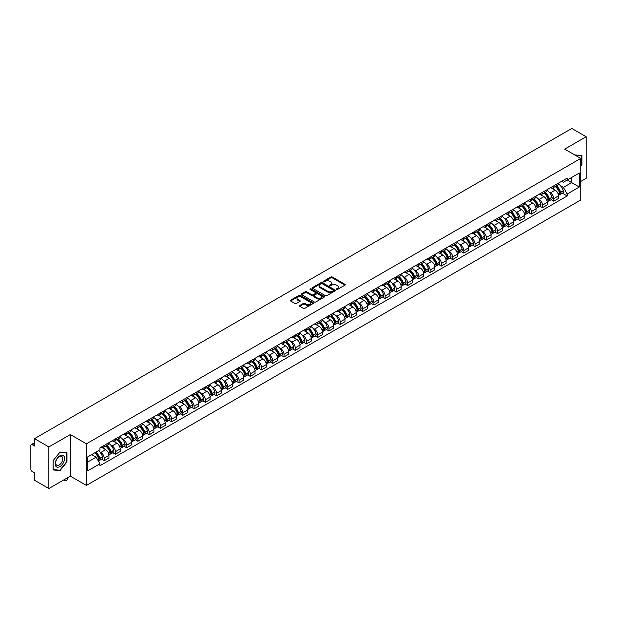 <?xml version="1.0" encoding="UTF-8"?>
<svg xmlns="http://www.w3.org/2000/svg" width="617" height="617" viewBox="0 0 617 617"><rect width="100%" height="100%" fill="white"/><g stroke="black" fill="none" stroke-linecap="round" stroke-linejoin="round"><path stroke-width="0.93" d="M336.473 289.481A0.702 0.401 0 0 0 337.46 289.481L344.972 285.147A1.003 0.578 0 0 0 345.265 284.738A1.003 0.578 0 0 0 344.972 284.329L332.247 276.979A1.003 0.578 0 0 0 330.835 276.979L323.323 281.321A0.702 0.401 0 0 0 324.311 281.892L325.282 281.329A3.201 1.851 0 0 1 329.81 281.329L330.866 281.938A3.201 1.851 0 0 1 331.807 283.249A3.201 1.851 0 0 1 330.866 284.553L329.894 285.116A0.702 0.401 0 0 0 330.889 285.686L331.861 285.123A3.201 1.851 0 0 1 336.381 285.123L337.445 285.74A3.201 1.851 0 0 1 338.386 287.044A3.201 1.851 0 0 1 337.445 288.347L336.473 288.91A0.702 0.401 0 0 0 336.473 289.481L336.473 288.91M299.793 305.477A1.003 0.578 0 0 0 299.5 305.885A1.003 0.578 0 0 0 299.793 306.294L303.363 308.353A1.003 0.578 0 0 0 304.775 308.353L313.12 303.541A1.003 0.578 0 0 0 313.413 303.132A1.003 0.578 0 0 0 313.12 302.723L300.394 295.373A1.003 0.578 0 0 0 298.975 295.373L290.63 300.186A1.003 0.578 0 0 0 290.337 300.595A1.003 0.578 0 0 0 290.63 301.003L294.949 303.495A1.003 0.578 0 0 0 296.361 303.495L299.931 301.435A1.003 0.578 0 0 0 300.224 301.027A1.003 0.578 0 0 0 299.931 300.618L297.795 299.384A2.676 1.542 0 0 1 297.008 298.289A2.676 1.542 0 0 1 298.659 296.862A2.676 1.542 0 0 1 301.574 297.201L309.958 302.037A2.676 1.542 0 0 1 310.737 303.132A2.676 1.542 0 0 1 309.086 304.559A2.676 1.542 0 0 1 306.171 304.22L304.775 303.417A1.003 0.578 0 0 0 303.363 303.417L299.793 305.477L299.793 306.294L303.363 304.25L303.363 303.417M86.395 443.824L70.33 434.545L48.859 446.939L34.521 438.664L571.812 128.467L586.15 136.743L564.678 149.137L580.744 158.415L86.395 443.824L86.395 485.417L580.744 200.008L580.744 158.415M325.352 295.659A1.003 0.578 0 0 0 326.771 295.659L335.108 290.838A1.003 0.578 0 0 0 335.401 290.43A1.003 0.578 0 0 0 335.108 290.021L322.382 282.679A1.003 0.578 0 0 0 320.971 282.679L312.626 287.491A1.003 0.578 0 0 0 312.333 287.9A1.003 0.578 0 0 0 312.626 288.309L325.352 295.659M310.467 289.635A0.702 0.401 0 0 1 311.176 289.735L324.102 297.193L315.773 302.006A1.003 0.578 0 0 1 314.354 302.006L301.628 294.656L305.199 292.612L305.199 291.779L301.628 293.839A1.003 0.578 0 0 0 301.335 294.247A1.003 0.578 0 0 0 301.628 294.656L301.628 293.839M305.199 292.612A1.003 0.578 0 0 1 306.61 292.612L306.61 291.779A1.003 0.578 0 0 0 305.199 291.779M306.61 291.779L311.778 294.756A1.003 0.578 0 0 0 313.189 294.756L315.557 293.391A1.003 0.578 0 0 0 315.85 292.982A1.003 0.578 0 0 0 315.557 292.574L310.181 289.473A0.702 0.401 0 0 1 311.176 288.903L324.118 296.376A1.003 0.578 0 0 1 324.411 296.777A1.003 0.578 0 0 1 324.118 297.186L324.118 296.376M48.859 446.939L48.859 488.533L34.521 480.257L34.521 472.9L32.292 471.604A2.036 1.18 -120 0 1 30.85 469.113L30.85 445.567A2.036 1.18 -120 0 1 31.274 444.633L34.521 442.759M580.744 181.452L586.15 178.336L586.15 136.743M48.859 488.533L70.33 476.139L86.395 485.417M34.521 438.664L34.521 446.029L32.292 444.741A2.036 1.18 -120 0 0 31.274 444.633M553.734 185.864A4.689 2.707 60 0 1 552.763 187.969L557.513 185.223A4.689 2.707 -120 0 0 558.485 183.118M549.215 192.203L550.418 192.89A4.689 2.707 60 0 1 553.734 198.635L558.485 195.89A4.689 2.707 -120 0 0 555.169 190.144L551.768 188.185M558.485 195.89L558.485 198.427L553.734 201.173L551.151 199.684M552.763 187.969A4.689 2.707 60 0 1 550.457 187.753M553.734 198.635L553.734 201.173M542.49 192.35A4.689 2.707 60 0 1 541.525 194.455L546.276 191.71A4.689 2.707 -120 0 0 547.248 189.604M539.914 206.171L542.49 207.659L547.248 204.913L547.248 202.376A4.689 2.707 -120 0 0 543.932 196.638L540.531 194.671M541.525 194.455A4.689 2.707 60 0 1 539.212 194.247M537.978 198.689L539.181 199.384A4.689 2.707 60 0 1 542.49 205.122L542.49 207.659M531.252 198.836A4.689 2.707 60 0 1 530.281 200.941L535.039 198.196A4.689 2.707 -120 0 0 536.011 196.098M528.676 212.657L531.252 214.145L536.011 211.4L536.011 208.862A4.689 2.707 -120 0 0 532.695 203.124L529.293 201.157M530.281 200.941A4.689 2.707 60 0 1 527.975 200.733M526.741 205.176L527.944 205.87A4.689 2.707 60 0 1 531.252 211.608L531.252 214.145M520.015 205.33A4.689 2.707 60 0 1 519.044 207.435L523.802 204.69A4.689 2.707 -120 0 0 524.766 202.584M517.439 219.143L520.015 220.631L524.774 217.886L524.774 215.356A4.689 2.707 -120 0 0 521.458 209.61L518.056 207.651M519.044 207.435A4.689 2.707 60 0 1 516.737 207.219M515.504 211.662L516.699 212.356A4.689 2.707 60 0 1 520.015 218.094L520.015 220.631M508.778 211.816A4.689 2.707 60 0 1 507.806 213.922L512.557 211.176A4.689 2.707 -120 0 0 513.529 209.07M506.202 225.637L508.778 227.125L513.529 224.38L513.529 221.842A4.689 2.707 -120 0 0 510.22 216.104L506.812 214.138M507.806 213.922A4.689 2.707 60 0 1 505.5 213.706M504.266 218.156L505.462 218.85A4.689 2.707 60 0 1 508.778 224.588L508.778 227.125M497.541 218.302A4.689 2.707 60 0 1 496.569 220.408L501.32 217.662A4.689 2.707 -120 0 0 502.292 215.557M494.957 232.123L497.541 233.612L502.292 230.866L502.292 228.329A4.689 2.707 -120 0 0 498.976 222.59L495.574 220.624M496.569 220.408A4.689 2.707 60 0 1 494.263 220.2M493.029 224.642L494.225 225.336A4.689 2.707 60 0 1 497.541 231.074L497.541 233.612M486.296 224.796A4.689 2.707 60 0 1 485.332 226.894L490.083 224.156A4.689 2.707 -120 0 0 491.055 222.051M483.72 238.609L486.296 240.098L491.055 237.352L491.055 234.815A4.689 2.707 -120 0 0 487.738 229.077L484.337 227.11M485.332 226.894A4.689 2.707 60 0 1 483.018 226.686M481.784 231.128L482.988 231.822A4.689 2.707 60 0 1 486.296 237.56L486.296 240.098M475.059 231.282A4.689 2.707 60 0 1 474.087 233.388L478.846 230.642A4.689 2.707 -120 0 0 479.818 228.537M472.483 245.103L475.059 246.592L479.818 243.846L479.818 241.309A4.689 2.707 -120 0 0 476.501 235.563L473.1 233.604M474.087 233.388A4.689 2.707 60 0 1 471.781 233.172M470.547 237.622L471.75 238.309A4.689 2.707 60 0 1 475.059 244.054L475.059 246.592M463.822 237.769A4.689 2.707 60 0 1 462.85 239.874L467.609 237.129A4.689 2.707 -120 0 0 468.581 235.023M461.246 251.589L463.822 253.078L468.581 250.332L468.581 247.795A4.689 2.707 -120 0 0 465.264 242.057L461.863 240.09M462.85 239.874A4.689 2.707 60 0 1 460.544 239.666M459.31 244.108L460.506 244.802A4.689 2.707 60 0 1 463.822 250.541L463.822 253.078M452.585 244.263A4.689 2.707 60 0 1 451.613 246.36L456.372 243.615A4.689 2.707 -120 0 0 457.336 241.517M450.009 258.076L452.585 259.564L457.336 256.819L457.336 254.281A4.689 2.707 -120 0 0 454.027 248.543L450.618 246.576M451.613 246.36A4.689 2.707 60 0 1 449.307 246.152M448.073 250.595L449.269 251.289A4.689 2.707 60 0 1 452.585 257.027L452.585 259.564M441.348 250.749A4.689 2.707 60 0 1 440.376 252.854L445.127 250.109A4.689 2.707 -120 0 0 446.099 248.003M438.764 264.562L441.348 266.058L446.099 263.312L446.099 260.775A4.689 2.707 -120 0 0 442.79 255.029L439.381 253.07M440.376 252.854A4.689 2.707 60 0 1 438.07 252.638M436.836 257.088L438.031 257.775A4.689 2.707 60 0 1 441.348 263.521L441.348 266.058M430.103 257.235A4.689 2.707 60 0 1 429.139 259.341L433.89 256.595A4.689 2.707 -120 0 0 434.862 254.489M427.527 271.056L430.111 272.544L434.862 269.799L434.862 267.261A4.689 2.707 -120 0 0 431.545 261.523L428.144 259.556M429.139 259.341A4.689 2.707 60 0 1 426.833 259.132M425.591 263.575L426.794 264.269A4.689 2.707 60 0 1 430.111 270.007L430.111 272.544M418.866 263.721A4.689 2.707 60 0 1 417.894 265.827L422.653 263.081A4.689 2.707 -120 0 0 423.624 260.983M416.29 277.542L418.866 279.031L423.624 276.285L423.624 273.747A4.689 2.707 -120 0 0 420.308 268.009L416.907 266.043M417.894 265.827A4.689 2.707 60 0 1 415.588 265.618M414.354 270.061L415.557 270.755A4.689 2.707 60 0 1 418.866 276.493L418.866 279.031M407.629 270.215A4.689 2.707 60 0 1 406.657 272.321L411.416 269.575A4.689 2.707 -120 0 0 412.387 267.469M405.053 284.028L407.629 285.517L412.387 282.771L412.387 280.241A4.689 2.707 -120 0 0 409.071 274.496L405.67 272.537M406.657 272.321A4.689 2.707 60 0 1 404.351 272.105M403.117 276.547L404.312 277.241A4.689 2.707 60 0 1 407.629 282.979L407.629 285.517M396.392 276.701A4.689 2.707 60 0 1 395.42 278.807L400.178 276.061A4.689 2.707 -120 0 0 401.143 273.956M393.816 290.522L396.392 292.011L401.143 289.265L401.143 286.728A4.689 2.707 -120 0 0 397.834 280.99L394.433 279.023M395.42 278.807A4.689 2.707 60 0 1 393.114 278.591M391.88 283.041L393.075 283.735A4.689 2.707 60 0 1 396.392 289.473L396.392 292.011M385.155 283.188A4.689 2.707 60 0 1 384.183 285.293L388.934 282.547A4.689 2.707 -120 0 0 389.905 280.442M382.571 297.008L385.155 298.497L389.905 295.751L389.905 293.214A4.689 2.707 -120 0 0 386.597 287.476L383.188 285.509M384.183 285.293A4.689 2.707 60 0 1 381.877 285.085M380.643 289.527L381.838 290.221A4.689 2.707 60 0 1 385.155 295.959L385.155 298.497M373.917 289.682A4.689 2.707 60 0 1 372.946 291.779L377.697 289.041A4.689 2.707 -120 0 0 378.668 286.936M371.334 303.495L373.917 304.983L378.668 302.237L378.668 299.7A4.689 2.707 -120 0 0 375.352 293.962L371.951 291.995M372.946 291.779A4.689 2.707 60 0 1 370.64 291.571M369.398 296.013L370.601 296.708A4.689 2.707 60 0 1 373.917 302.446L373.917 304.983M362.673 296.168A4.689 2.707 60 0 1 361.709 298.273L366.459 295.528A4.689 2.707 -120 0 0 367.431 293.422M360.097 309.989L362.673 311.477L367.431 308.731L367.431 306.194A4.689 2.707 -120 0 0 364.115 300.448L360.714 298.489M361.709 298.273A4.689 2.707 60 0 1 359.395 298.057M358.161 302.507L359.364 303.194A4.689 2.707 60 0 1 362.673 308.94L362.673 311.477M351.435 302.654A4.689 2.707 60 0 1 350.464 304.759L355.222 302.014A4.689 2.707 -120 0 0 356.194 299.908M348.86 316.475L351.435 317.963L356.194 315.218L356.194 312.68A4.689 2.707 -120 0 0 352.878 306.942L349.477 304.975M350.464 304.759A4.689 2.707 60 0 1 348.158 304.551M346.924 308.994L348.127 309.688A4.689 2.707 60 0 1 351.435 315.426L351.435 317.963M340.198 309.148A4.689 2.707 60 0 1 339.227 311.246L343.985 308.5A4.689 2.707 -120 0 0 344.949 306.402M337.622 322.961L340.198 324.449L344.957 321.704L344.957 319.166A4.689 2.707 -120 0 0 341.641 313.428L338.239 311.462M339.227 311.246A4.689 2.707 60 0 1 336.921 311.037M335.687 315.48L336.882 316.174A4.689 2.707 60 0 1 340.198 321.912L340.198 324.449M328.961 315.634A4.689 2.707 60 0 1 327.989 317.74L332.74 314.994A4.689 2.707 -120 0 0 333.712 312.888M326.385 329.447L328.961 330.943L333.712 328.198L333.712 325.66A4.689 2.707 -120 0 0 330.403 319.915L326.995 317.956M327.989 317.74A4.689 2.707 60 0 1 325.683 317.524M324.449 321.974L325.645 322.66A4.689 2.707 60 0 1 328.961 328.406L328.961 330.943M317.724 322.12A4.689 2.707 60 0 1 316.752 324.226L321.503 321.48A4.689 2.707 -120 0 0 322.475 319.375M315.14 335.941L317.724 337.43L322.475 334.684L322.475 332.147A4.689 2.707 -120 0 0 319.159 326.408L315.757 324.442M316.752 324.226A4.689 2.707 60 0 1 314.446 324.018M313.212 328.46L314.408 329.154A4.689 2.707 60 0 1 317.724 334.892L317.724 337.43M306.479 328.606A4.689 2.707 60 0 1 305.515 330.712L310.266 327.966A4.689 2.707 -120 0 0 311.238 325.869M303.903 342.427L306.479 343.916L311.238 341.17L311.238 338.633A4.689 2.707 -120 0 0 307.922 332.895L304.52 330.928M305.515 330.712A4.689 2.707 60 0 1 303.202 330.504M301.968 334.946L303.171 335.64A4.689 2.707 60 0 1 306.479 341.378L306.479 343.916M295.242 335.1A4.689 2.707 60 0 1 294.27 337.206L299.029 334.46A4.689 2.707 -120 0 0 300.001 332.355M292.666 348.913L295.242 350.402L300.001 347.656L300.001 345.119A4.689 2.707 -120 0 0 296.684 339.381L293.283 337.422M294.27 337.206A4.689 2.707 60 0 1 291.964 336.99M290.73 341.432L291.934 342.127A4.689 2.707 60 0 1 295.242 347.865L295.242 350.402M284.005 341.587A4.689 2.707 60 0 1 283.033 343.692L287.792 340.946A4.689 2.707 -120 0 0 288.764 338.841M281.429 355.407L284.005 356.896L288.764 354.15L288.764 351.613A4.689 2.707 -120 0 0 285.447 345.875L282.046 343.908M283.033 343.692A4.689 2.707 60 0 1 280.727 343.476M279.493 347.926L280.689 348.62A4.689 2.707 60 0 1 284.005 354.359L284.005 356.896M272.768 348.073A4.689 2.707 60 0 1 271.796 350.178L276.555 347.433A4.689 2.707 -120 0 0 277.519 345.327M270.192 361.894L272.768 363.382L277.519 360.637L277.519 358.099A4.689 2.707 -120 0 0 274.21 352.361L270.801 350.394M271.796 350.178A4.689 2.707 60 0 1 269.49 349.97M268.256 354.413L269.452 355.107A4.689 2.707 60 0 1 272.768 360.845L272.768 363.382M261.531 354.567A4.689 2.707 60 0 1 260.559 356.665L265.31 353.927A4.689 2.707 -120 0 0 266.282 351.821M258.947 368.38L261.531 369.868L266.282 367.123L266.282 364.585A4.689 2.707 -120 0 0 262.973 358.847L259.564 356.881M260.559 356.665A4.689 2.707 60 0 1 258.253 356.456M257.019 360.899L258.214 361.593A4.689 2.707 60 0 1 261.531 367.331L261.531 369.868M250.286 361.053A4.689 2.707 60 0 1 249.322 363.158L254.073 360.413A4.689 2.707 -120 0 0 255.045 358.307M247.71 374.874L250.294 376.362L255.045 373.617L255.045 371.079A4.689 2.707 -120 0 0 251.728 365.333L248.327 363.374M249.322 363.158A4.689 2.707 60 0 1 247.016 362.943M245.774 367.393L246.977 368.079A4.689 2.707 60 0 1 250.294 373.825L250.294 376.362M239.049 367.539A4.689 2.707 60 0 1 238.077 369.645L242.836 366.899A4.689 2.707 -120 0 0 243.808 364.794M236.473 381.36L239.049 382.849L243.808 380.103L243.808 377.565A4.689 2.707 -120 0 0 240.491 371.827L237.09 369.861M238.077 369.645A4.689 2.707 60 0 1 235.771 369.436M234.537 373.879L235.74 374.573A4.689 2.707 60 0 1 239.049 380.311L239.049 382.849M227.812 374.033A4.689 2.707 60 0 1 226.84 376.131L231.599 373.385A4.689 2.707 -120 0 0 232.57 371.287M225.236 387.846L227.812 389.335L232.57 386.589L232.57 384.052A4.689 2.707 -120 0 0 229.254 378.314L225.853 376.347M226.84 376.131A4.689 2.707 60 0 1 224.534 375.923M223.3 380.365L224.495 381.059A4.689 2.707 60 0 1 227.812 386.797L227.812 389.335M216.575 380.519A4.689 2.707 60 0 1 215.603 382.625L220.362 379.879A4.689 2.707 -120 0 0 221.326 377.774M213.999 394.332L216.575 395.829L221.326 393.083L221.326 390.546A4.689 2.707 -120 0 0 218.017 384.8L214.616 382.841M215.603 382.625A4.689 2.707 60 0 1 213.297 382.409M212.063 386.859L213.258 387.545A4.689 2.707 60 0 1 216.575 393.291L216.575 395.829M205.338 387.006A4.689 2.707 60 0 1 204.366 389.111L209.117 386.365A4.689 2.707 -120 0 0 210.088 384.26M202.754 400.826L205.338 402.315L210.088 399.569L210.088 397.032A4.689 2.707 -120 0 0 206.78 391.294L203.371 389.327M204.366 389.111A4.689 2.707 60 0 1 202.06 388.903M200.826 393.345L202.021 394.039A4.689 2.707 60 0 1 205.338 399.777L205.338 402.315M194.1 393.492A4.689 2.707 60 0 1 193.129 395.597L197.88 392.852A4.689 2.707 -120 0 0 198.851 390.754M191.517 407.313L194.1 408.801L198.851 406.055L198.851 403.518A4.689 2.707 -120 0 0 195.535 397.78L192.134 395.813M193.129 395.597A4.689 2.707 60 0 1 190.823 395.389M189.581 399.831L190.784 400.526A4.689 2.707 60 0 1 194.1 406.264L194.1 408.801M182.856 399.986A4.689 2.707 60 0 1 181.892 402.091L186.642 399.346A4.689 2.707 -120 0 0 187.614 397.24M180.28 413.799L182.856 415.287L187.614 412.542L187.614 410.004A4.689 2.707 -120 0 0 184.298 404.266L180.897 402.299M181.892 402.091A4.689 2.707 60 0 1 179.578 401.875M178.344 406.318L179.547 407.012A4.689 2.707 60 0 1 182.856 412.75L182.856 415.287M171.619 406.472A4.689 2.707 60 0 1 170.647 408.577L175.405 405.832A4.689 2.707 -120 0 0 176.377 403.726M169.043 420.293L171.619 421.781L176.377 419.036L176.377 416.498A4.689 2.707 -120 0 0 173.061 410.76L169.66 408.793M170.647 408.577A4.689 2.707 60 0 1 168.341 408.361M167.107 412.812L168.31 413.498A4.689 2.707 60 0 1 171.619 419.244L171.619 421.781M160.381 412.958A4.689 2.707 60 0 1 159.41 415.064L164.168 412.318A4.689 2.707 -120 0 0 165.132 410.212M157.805 426.779L160.381 428.267L165.14 425.522L165.14 422.984A4.689 2.707 -120 0 0 161.824 417.246L158.422 415.28M159.41 415.064A4.689 2.707 60 0 1 157.104 414.855M155.87 419.298L157.065 419.992A4.689 2.707 60 0 1 160.381 425.73L160.381 428.267M149.144 419.452A4.689 2.707 60 0 1 148.173 421.55L152.923 418.812A4.689 2.707 -120 0 0 153.895 416.706M146.568 433.265L149.144 434.754L153.895 432.008L153.895 429.471A4.689 2.707 -120 0 0 150.587 423.732L147.178 421.766M148.173 421.55A4.689 2.707 60 0 1 145.867 421.342M144.633 425.784L145.828 426.478A4.689 2.707 60 0 1 149.144 432.216L149.144 434.754M137.907 425.938A4.689 2.707 60 0 1 136.935 428.044L141.686 425.298A4.689 2.707 -120 0 0 142.658 423.193M135.324 439.759L137.907 441.248L142.658 438.502L142.658 435.964A4.689 2.707 -120 0 0 139.342 430.219L135.941 428.26M136.935 428.044A4.689 2.707 60 0 1 134.629 427.828M133.395 432.278L134.591 432.964A4.689 2.707 60 0 1 137.907 438.71L137.907 441.248M126.662 432.424A4.689 2.707 60 0 1 125.698 434.53L130.449 431.784A4.689 2.707 -120 0 0 131.421 429.679M124.086 446.245L126.662 447.734L131.421 444.988L131.421 442.451A4.689 2.707 -120 0 0 128.105 436.713L124.703 434.746M125.698 434.53A4.689 2.707 60 0 1 123.385 434.322M122.151 438.764L123.354 439.458A4.689 2.707 60 0 1 126.662 445.196L126.662 447.734M115.425 438.918A4.689 2.707 60 0 1 114.454 441.016L119.212 438.271A4.689 2.707 -120 0 0 120.184 436.173M112.849 452.731L115.425 454.22L120.184 451.474L120.184 448.937A4.689 2.707 -120 0 0 116.868 443.199L113.466 441.232M114.454 441.016A4.689 2.707 60 0 1 112.147 440.808M110.913 445.25L112.117 445.944A4.689 2.707 60 0 1 115.425 451.683L115.425 454.22M104.188 445.405A4.689 2.707 60 0 1 103.216 447.51L107.975 444.764A4.689 2.707 -120 0 0 108.947 442.659M101.612 459.218L104.188 460.706L108.947 457.968L108.947 455.431A4.689 2.707 -120 0 0 105.63 449.685L102.229 447.726M103.216 447.51A4.689 2.707 60 0 1 100.91 447.294M99.676 451.744L100.872 452.431A4.689 2.707 60 0 1 104.188 458.176L104.188 460.706M561.694 181.267L563.383 182.246L579.309 173.053L571.666 177.465L571.666 182.617L563.383 187.398L560.46 185.709M87.838 461.956L96.121 457.174L99.939 463.791L87.838 470.779L87.838 456.804L99.939 449.816L99.939 447.857L567.2 178.082L567.2 180.041L579.309 187.028L567.2 194.016L563.383 187.398M579.309 173.053L579.309 187.028M99.939 463.791L99.939 465.742L567.2 195.967L567.2 194.016M580.744 166.081L581.939 164.608L581.939 155.337L574.782 154.967M70.33 434.545L70.33 476.139M53.077 469.938L60.026 470.563L66.975 461.917L66.975 452.647L60.026 452.022L53.077 460.668L53.077 469.938M96.121 457.174L91.655 454.598M562.388 193.19L567.2 195.967M59.294 470.139L60.026 470.563M336.751 289.581L337.445 289.18A3.201 1.851 0 0 0 338.386 287.877L338.386 287.044M331.807 283.249L331.807 284.082A3.201 1.851 0 0 1 330.866 285.386L330.172 285.787M344.965 285.154L332.247 277.812A1.003 0.578 0 0 0 330.835 277.812L323.601 281.984M335.108 290.021L335.108 290.838L322.382 283.504A1.003 0.578 0 0 0 320.971 283.504L312.634 288.316M333.342 290.715A0.702 0.401 0 0 0 333.342 290.144L322.174 283.697A0.702 0.401 0 0 0 321.179 283.697L320.154 284.29A3.201 1.851 0 0 0 319.22 285.594A3.201 1.851 0 0 0 320.154 286.897L327.789 291.309A3.201 1.851 0 0 0 332.316 291.309L333.342 290.715L333.342 291.548A0.702 0.401 0 0 0 333.55 291.263L333.55 290.43M319.22 285.594L319.22 286.427A3.201 1.851 0 0 0 320.154 287.73L320.154 286.897M333.342 291.548L332.316 292.142A3.201 1.851 0 0 1 327.789 292.142L320.154 287.73M306.61 292.612L311.778 295.589A1.003 0.578 0 0 0 313.189 295.589L315.557 294.224A1.003 0.578 0 0 0 315.85 293.815L315.85 292.982M317.13 297.849A2.676 1.542 0 0 0 320.046 298.188A2.676 1.542 0 0 0 321.696 296.762A2.676 1.542 0 0 0 320.917 295.666L317.963 293.962A1.003 0.578 0 0 0 316.552 293.962L314.176 295.335A1.003 0.578 0 0 0 313.883 295.736A1.003 0.578 0 0 0 314.176 296.145L317.13 297.849L317.13 298.682A2.676 1.542 0 0 0 320.046 299.021A2.676 1.542 0 0 0 321.696 297.595L321.696 296.762M313.883 295.736L313.883 296.569A1.003 0.578 0 0 0 314.176 296.978L314.176 296.145M317.13 298.682L314.176 296.978M310.737 303.132L310.737 303.957A2.676 1.542 0 0 1 309.086 305.384A2.676 1.542 0 0 1 306.171 305.053L304.775 304.25A1.003 0.578 0 0 0 303.363 304.25M297.008 298.289L297.008 299.122A2.676 1.542 0 0 0 297.795 300.217L297.795 299.384M299.916 301.443L297.795 300.217M313.104 303.549L300.394 296.206A1.003 0.578 0 0 0 298.975 296.206L290.646 301.011L290.63 300.186M555.501 186.388A6.417 3.702 60 0 1 555.531 186.403A6.417 3.702 60 0 1 559.758 192.165L559.796 192.296A1.249 0.717 60 0 1 559.596 193.275A1.249 0.717 60 0 1 559.565 193.291M555.223 186.55A7.743 4.473 60 0 1 559.472 192.936L559.511 193.067A2.576 1.489 60 0 1 559.102 195.088L558.47 195.458M559.542 194.517A2.576 1.489 -120 0 0 560.259 194.424A2.576 1.489 -120 0 0 560.668 192.404L560.629 192.273A7.743 4.473 -120 0 0 556.372 185.879M558.385 183.943A7.743 4.473 60 0 1 563.259 190.753L563.298 190.884A2.576 1.489 60 0 1 562.889 192.905L560.259 194.424M552.577 188.054A7.743 4.473 60 0 1 554.197 189.581M557.961 189.596L558.948 190.167M574.797 154.975L581.576 155.523L581.576 164.5L580.744 165.533M581.129 155.268L581.576 155.523M63.937 456.164A6.625 3.825 120 0 0 57.543 457.876A6.625 3.825 120 0 0 55.831 466.251A6.625 3.825 120 0 0 62.224 464.539A6.625 3.825 120 0 0 63.937 456.164M62.294 457.012A5.013 2.892 120 0 0 61.731 456.487A5.013 2.892 120 0 0 57.065 458.824A5.013 2.892 120 0 0 56.155 464.647A5.013 2.892 120 0 0 56.718 465.172A5.013 2.892 120 0 0 61.384 462.835A5.013 2.892 120 0 0 62.294 457.012M59.88 470.193L53.147 469.591L53.147 460.606L59.88 452.23L66.621 452.832L66.621 461.809L59.88 470.193M66.173 452.569L66.621 452.832M544.263 192.874A6.417 3.702 60 0 1 544.294 192.89A6.417 3.702 60 0 1 548.521 198.651L548.552 198.782A1.249 0.717 60 0 1 548.359 199.761A1.249 0.717 60 0 1 548.328 199.777M543.978 193.036A7.743 4.473 60 0 1 548.235 199.422L548.274 199.561A2.576 1.489 60 0 1 547.865 201.574L547.225 201.944M548.305 201.011A2.576 1.489 -120 0 0 549.022 200.911A2.576 1.489 -120 0 0 549.423 198.89L549.392 198.759A7.743 4.473 -120 0 0 545.135 192.373M547.148 190.429A7.743 4.473 60 0 1 552.014 197.239L552.053 197.371A2.576 1.489 60 0 1 551.652 199.391L549.022 200.911M541.34 194.548A7.743 4.473 60 0 1 542.96 196.075M546.724 196.083L547.711 196.653M533.026 199.36A6.417 3.702 60 0 1 533.057 199.384A6.417 3.702 60 0 1 537.276 205.137L537.314 205.276A1.249 0.717 60 0 1 537.122 206.255A1.249 0.717 60 0 1 537.091 206.271M532.741 199.522A7.743 4.473 60 0 1 536.998 205.916L537.037 206.047A2.576 1.489 60 0 1 536.628 208.068L535.988 208.438M537.068 207.497A2.576 1.489 -120 0 0 537.785 207.397A2.576 1.489 -120 0 0 538.186 205.384L538.147 205.245A7.743 4.473 -120 0 0 533.898 198.859M535.911 196.916A7.743 4.473 60 0 1 540.777 203.726L540.816 203.865A2.576 1.489 60 0 1 540.407 205.885L537.785 207.397M530.103 201.034A7.743 4.473 60 0 1 531.715 202.561M535.479 202.569L536.466 203.14M521.781 205.854A6.417 3.702 60 0 1 521.82 205.87A6.417 3.702 60 0 1 526.039 211.631L526.077 211.762A1.249 0.717 60 0 1 525.877 212.742A1.249 0.717 60 0 1 525.854 212.757M521.504 206.016A7.743 4.473 60 0 1 525.761 212.402L525.8 212.533A2.576 1.489 60 0 1 525.391 214.554L524.751 214.924M525.831 213.983A2.576 1.489 -120 0 0 526.54 213.891A2.576 1.489 -120 0 0 526.949 211.87L526.91 211.739A7.743 4.473 -120 0 0 522.653 205.345M524.674 203.409A7.743 4.473 60 0 1 529.54 210.22L529.579 210.351A2.576 1.489 60 0 1 529.17 212.371L526.54 213.891M518.866 207.52A7.743 4.473 60 0 1 520.478 209.047M524.242 209.063L525.229 209.626M510.544 212.341A6.417 3.702 60 0 1 510.575 212.356A6.417 3.702 60 0 1 514.802 218.117L514.84 218.248A1.249 0.717 60 0 1 514.64 219.228A1.249 0.717 60 0 1 514.617 219.243M510.267 212.503A7.743 4.473 60 0 1 514.516 218.888L514.555 219.02A2.576 1.489 60 0 1 514.154 221.04L513.514 221.41M514.593 220.477A2.576 1.489 -120 0 0 515.303 220.377A2.576 1.489 -120 0 0 515.712 218.356L515.673 218.225A7.743 4.473 -120 0 0 511.416 211.839M513.437 209.896A7.743 4.473 60 0 1 518.303 216.706L518.342 216.837A2.576 1.489 60 0 1 517.933 218.858L515.303 220.377M507.621 214.014A7.743 4.473 60 0 1 509.241 215.534M513.005 215.549L513.992 216.12M499.307 218.827A6.417 3.702 60 0 1 499.338 218.85A6.417 3.702 60 0 1 503.565 224.603L503.603 224.742A1.249 0.717 60 0 1 503.403 225.722A1.249 0.717 60 0 1 503.372 225.737M499.03 218.989A7.743 4.473 60 0 1 503.279 225.375L503.318 225.513A2.576 1.489 60 0 1 502.917 227.534L502.277 227.904M503.356 226.963A2.576 1.489 -120 0 0 504.066 226.863A2.576 1.489 -120 0 0 504.475 224.843L504.436 224.711A7.743 4.473 -120 0 0 500.179 218.325M502.199 216.382A7.743 4.473 60 0 1 507.066 223.192L507.105 223.331A2.576 1.489 60 0 1 506.696 225.352L504.066 226.863M496.384 220.5A7.743 4.473 60 0 1 498.004 222.027M501.768 222.035L502.755 222.606M488.07 225.313A6.417 3.702 60 0 1 488.101 225.336A6.417 3.702 60 0 1 492.327 231.097L492.358 231.228A1.249 0.717 60 0 1 492.165 232.208A1.249 0.717 60 0 1 492.135 232.223M487.785 225.475A7.743 4.473 60 0 1 492.042 231.869L492.081 232A2.576 1.489 60 0 1 491.672 234.02L491.032 234.391M492.111 233.45A2.576 1.489 -120 0 0 492.829 233.357A2.576 1.489 -120 0 0 493.23 231.336L493.199 231.205A7.743 4.473 -120 0 0 488.942 224.812M490.955 222.868A7.743 4.473 60 0 1 495.829 229.686L495.86 229.817A2.576 1.489 60 0 1 495.459 231.838L492.829 233.357M485.147 226.987A7.743 4.473 60 0 1 486.767 228.514M490.53 228.521L491.518 229.092M476.833 231.807A6.417 3.702 60 0 1 476.864 231.822A6.417 3.702 60 0 1 481.083 237.584L481.121 237.715A1.249 0.717 60 0 1 480.928 238.694A1.249 0.717 60 0 1 480.898 238.71M476.548 231.969A7.743 4.473 60 0 1 480.805 238.355L480.844 238.486A2.576 1.489 60 0 1 480.435 240.507L479.795 240.877M480.874 239.936A2.576 1.489 -120 0 0 481.592 239.843A2.576 1.489 -120 0 0 481.993 237.823L481.954 237.692A7.743 4.473 -120 0 0 477.705 231.298M479.717 229.362A7.743 4.473 60 0 1 484.584 236.172L484.623 236.303A2.576 1.489 60 0 1 484.222 238.324L481.592 239.843M473.91 233.473A7.743 4.473 60 0 1 475.522 235M479.293 235.015L480.281 235.586M465.588 238.293A6.417 3.702 60 0 1 465.627 238.309A6.417 3.702 60 0 1 469.846 244.07L469.884 244.201A1.249 0.717 60 0 1 469.691 245.188A1.249 0.717 60 0 1 469.66 245.196M465.311 238.455A7.743 4.473 60 0 1 469.568 244.841L469.606 244.98A2.576 1.489 60 0 1 469.198 247.001L468.558 247.363M469.637 246.43A2.576 1.489 -120 0 0 470.347 246.33A2.576 1.489 -120 0 0 470.756 244.309L470.717 244.178A7.743 4.473 -120 0 0 466.46 237.792M468.48 235.848A7.743 4.473 60 0 1 473.347 242.658L473.386 242.797A2.576 1.489 60 0 1 472.977 244.81L470.347 246.33M462.673 239.967A7.743 4.473 60 0 1 464.285 241.494M468.048 241.502L469.036 242.072M454.351 244.779A6.417 3.702 60 0 1 454.382 244.802A6.417 3.702 60 0 1 458.608 250.564L458.647 250.695A1.249 0.717 60 0 1 458.446 251.674A1.249 0.717 60 0 1 458.423 251.69M454.073 244.941A7.743 4.473 60 0 1 458.331 251.335L458.362 251.466A2.576 1.489 60 0 1 457.961 253.487L457.32 253.857M458.4 252.916A2.576 1.489 -120 0 0 459.11 252.823A2.576 1.489 -120 0 0 459.518 250.803L459.48 250.664A7.743 4.473 -120 0 0 455.223 244.278M457.243 242.334A7.743 4.473 60 0 1 462.11 249.152L462.148 249.283A2.576 1.489 60 0 1 461.74 251.304L459.11 252.823M451.428 246.453A7.743 4.473 60 0 1 453.048 247.98M456.811 247.988L457.799 248.558M443.114 251.273A6.417 3.702 60 0 1 443.145 251.289A6.417 3.702 60 0 1 447.371 257.05L447.41 257.181A1.249 0.717 60 0 1 447.209 258.161A1.249 0.717 60 0 1 447.186 258.176M442.836 251.435A7.743 4.473 60 0 1 447.086 257.821L447.124 257.952A2.576 1.489 60 0 1 446.723 259.973L446.083 260.343M447.163 259.402A2.576 1.489 -120 0 0 447.873 259.31A2.576 1.489 -120 0 0 448.281 257.289L448.243 257.158A7.743 4.473 -120 0 0 443.985 250.764M446.006 248.828A7.743 4.473 60 0 1 450.873 255.639L450.911 255.77A2.576 1.489 60 0 1 450.503 257.79L447.873 259.31M440.191 252.939A7.743 4.473 60 0 1 441.811 254.466M445.574 254.482L446.561 255.052M431.877 257.759A6.417 3.702 60 0 1 431.908 257.775A6.417 3.702 60 0 1 436.134 263.536L436.173 263.667A1.249 0.717 60 0 1 435.972 264.647A1.249 0.717 60 0 1 435.941 264.662M431.591 257.921A7.743 4.473 60 0 1 435.849 264.307L435.887 264.446A2.576 1.489 60 0 1 435.479 266.459L434.838 266.829M435.918 265.896A2.576 1.489 -120 0 0 436.635 265.796A2.576 1.489 -120 0 0 437.044 263.775L437.006 263.644A7.743 4.473 -120 0 0 432.748 257.258M434.761 255.315A7.743 4.473 60 0 1 439.636 262.125L439.666 262.256A2.576 1.489 60 0 1 439.265 264.277L436.635 265.796M428.954 259.433A7.743 4.473 60 0 1 430.573 260.96M434.337 260.968L435.324 261.539M420.64 264.246A6.417 3.702 60 0 1 420.671 264.269A6.417 3.702 60 0 1 424.889 270.022L424.928 270.161A1.249 0.717 60 0 1 424.735 271.141A1.249 0.717 60 0 1 424.704 271.156M420.354 264.408A7.743 4.473 60 0 1 424.612 270.801L424.65 270.932A2.576 1.489 60 0 1 424.241 272.953L423.601 273.323M424.681 272.382A2.576 1.489 -120 0 0 425.398 272.282A2.576 1.489 -120 0 0 425.799 270.269L425.761 270.13A7.743 4.473 -120 0 0 421.511 263.744M423.524 261.801A7.743 4.473 60 0 1 428.391 268.611L428.429 268.75A2.576 1.489 60 0 1 428.028 270.77L425.398 272.282M417.717 265.919A7.743 4.473 60 0 1 419.329 267.446M423.1 267.454L424.087 268.025M409.395 270.74A6.417 3.702 60 0 1 409.433 270.755A6.417 3.702 60 0 1 413.652 276.516L413.691 276.647A1.249 0.717 60 0 1 413.498 277.627A1.249 0.717 60 0 1 413.467 277.642M409.117 270.902A7.743 4.473 60 0 1 413.375 277.288L413.413 277.419A2.576 1.489 60 0 1 413.004 279.439L412.364 279.81M413.444 278.869A2.576 1.489 -120 0 0 414.154 278.776A2.576 1.489 -120 0 0 414.562 276.755L414.524 276.624A7.743 4.473 -120 0 0 410.274 270.231M412.287 268.295A7.743 4.473 60 0 1 417.154 275.105L417.192 275.236A2.576 1.489 60 0 1 416.784 277.257L414.154 278.776M406.48 272.405A7.743 4.473 60 0 1 408.092 273.933M411.855 273.948L412.842 274.511M398.158 277.226A6.417 3.702 60 0 1 398.189 277.241A6.417 3.702 60 0 1 402.415 283.002L402.454 283.134A1.249 0.717 60 0 1 402.253 284.113A1.249 0.717 60 0 1 402.23 284.128M397.88 277.388A7.743 4.473 60 0 1 402.137 283.774L402.176 283.905A2.576 1.489 60 0 1 401.767 285.926L401.127 286.296M402.207 285.363A2.576 1.489 -120 0 0 402.916 285.262A2.576 1.489 -120 0 0 403.325 283.242L403.287 283.11A7.743 4.473 -120 0 0 399.029 276.724M401.05 274.781A7.743 4.473 60 0 1 405.917 281.591L405.955 281.722A2.576 1.489 60 0 1 405.546 283.743L402.916 285.262M395.235 278.899A7.743 4.473 60 0 1 396.854 280.419M400.618 280.434L401.605 281.005M386.921 283.712A6.417 3.702 60 0 1 386.952 283.735A6.417 3.702 60 0 1 391.178 289.489L391.217 289.628A1.249 0.717 60 0 1 391.016 290.607A1.249 0.717 60 0 1 390.993 290.622M386.643 283.874A7.743 4.473 60 0 1 390.893 290.26L390.931 290.399A2.576 1.489 60 0 1 390.53 292.419L389.89 292.79M390.97 291.849A2.576 1.489 -120 0 0 391.679 291.748A2.576 1.489 -120 0 0 392.088 289.728L392.05 289.597A7.743 4.473 -120 0 0 387.792 283.211M389.813 281.267A7.743 4.473 60 0 1 394.679 288.077L394.718 288.216A2.576 1.489 60 0 1 394.309 290.237L391.679 291.748M383.998 285.386A7.743 4.473 60 0 1 385.617 286.913M389.381 286.92L390.368 287.491M375.684 290.198A6.417 3.702 60 0 1 375.714 290.221A6.417 3.702 60 0 1 379.941 295.983L379.979 296.114A1.249 0.717 60 0 1 379.779 297.093A1.249 0.717 60 0 1 379.748 297.109M375.406 290.36A7.743 4.473 60 0 1 379.656 296.754L379.694 296.885A2.576 1.489 60 0 1 379.285 298.906L378.653 299.276M379.733 298.335A2.576 1.489 -120 0 0 380.442 298.242A2.576 1.489 -120 0 0 380.851 296.222L380.812 296.083A7.743 4.473 -120 0 0 376.555 289.697M378.568 287.753A7.743 4.473 60 0 1 383.442 294.571L383.481 294.702A2.576 1.489 60 0 1 383.072 296.723L380.442 298.242M372.761 291.872A7.743 4.473 60 0 1 374.38 293.399M378.144 293.407L379.131 293.977M364.446 296.692A6.417 3.702 60 0 1 364.477 296.708A6.417 3.702 60 0 1 368.704 302.469L368.735 302.6A1.249 0.717 60 0 1 368.542 303.579A1.249 0.717 60 0 1 368.511 303.595M364.161 296.854A7.743 4.473 60 0 1 368.418 303.24L368.457 303.371A2.576 1.489 60 0 1 368.048 305.392L367.408 305.762M368.488 304.821A2.576 1.489 -120 0 0 369.205 304.729A2.576 1.489 -120 0 0 369.606 302.708L369.575 302.577A7.743 4.473 -120 0 0 365.318 296.183M367.331 294.247A7.743 4.473 60 0 1 372.198 301.057L372.236 301.189A2.576 1.489 60 0 1 371.835 303.209L369.205 304.729M361.523 298.358A7.743 4.473 60 0 1 363.143 299.885M366.907 299.901L367.894 300.471M353.209 303.178A6.417 3.702 60 0 1 353.24 303.194A6.417 3.702 60 0 1 357.459 308.955L357.498 309.086A1.249 0.717 60 0 1 357.305 310.073A1.249 0.717 60 0 1 357.274 310.081M352.924 303.34A7.743 4.473 60 0 1 357.181 309.726L357.22 309.865A2.576 1.489 60 0 1 356.811 311.886L356.171 312.248M357.251 311.315A2.576 1.489 -120 0 0 357.968 311.215A2.576 1.489 -120 0 0 358.369 309.194L358.33 309.063A7.743 4.473 -120 0 0 354.081 302.677M356.094 300.734A7.743 4.473 60 0 1 360.96 307.544L360.999 307.682A2.576 1.489 60 0 1 360.59 309.695L357.968 311.215M350.286 304.852A7.743 4.473 60 0 1 351.898 306.379M355.662 306.387L356.649 306.957M341.965 309.665A6.417 3.702 60 0 1 342.003 309.688A6.417 3.702 60 0 1 346.222 315.449L346.26 315.58A1.249 0.717 60 0 1 346.06 316.56A1.249 0.717 60 0 1 346.037 316.575M341.687 309.827A7.743 4.473 60 0 1 345.944 316.22L345.983 316.351A2.576 1.489 60 0 1 345.574 318.372L344.934 318.742M346.014 317.801A2.576 1.489 -120 0 0 346.723 317.709A2.576 1.489 -120 0 0 347.132 315.688L347.093 315.549A7.743 4.473 -120 0 0 342.836 309.163M344.857 307.22A7.743 4.473 60 0 1 349.723 314.038L349.762 314.169A2.576 1.489 60 0 1 349.353 316.189L346.723 317.709M339.049 311.338A7.743 4.473 60 0 1 340.661 312.865M344.425 312.873L345.412 313.444M330.727 316.159A6.417 3.702 60 0 1 330.758 316.174A6.417 3.702 60 0 1 334.985 321.935L335.023 322.066A1.249 0.717 60 0 1 334.823 323.046A1.249 0.717 60 0 1 334.8 323.061M330.45 316.32A7.743 4.473 60 0 1 334.699 322.706L334.738 322.838A2.576 1.489 60 0 1 334.337 324.858L333.697 325.228M334.776 324.287A2.576 1.489 -120 0 0 335.486 324.195A2.576 1.489 -120 0 0 335.895 322.174L335.856 322.043A7.743 4.473 -120 0 0 331.599 315.649M333.62 313.714A7.743 4.473 60 0 1 338.486 320.524L338.525 320.655A2.576 1.489 60 0 1 338.116 322.676L335.486 324.195M327.804 317.824A7.743 4.473 60 0 1 329.424 319.351M333.188 319.367L334.175 319.938M319.49 322.645A6.417 3.702 60 0 1 319.521 322.66A6.417 3.702 60 0 1 323.748 328.421L323.786 328.553A1.249 0.717 60 0 1 323.586 329.532A1.249 0.717 60 0 1 323.555 329.547M319.213 322.807A7.743 4.473 60 0 1 323.462 329.193L323.501 329.331A2.576 1.489 60 0 1 323.1 331.344L322.46 331.715M323.539 330.781A2.576 1.489 -120 0 0 324.249 330.681A2.576 1.489 -120 0 0 324.658 328.66L324.619 328.529A7.743 4.473 -120 0 0 320.362 322.143M322.382 320.2A7.743 4.473 60 0 1 327.249 327.01L327.288 327.141A2.576 1.489 60 0 1 326.879 329.162L324.249 330.681M316.567 324.318A7.743 4.473 60 0 1 318.187 325.845M321.951 325.853L322.938 326.424M308.253 329.131A6.417 3.702 60 0 1 308.284 329.154A6.417 3.702 60 0 1 312.51 334.908L312.541 335.046A1.249 0.717 60 0 1 312.349 336.026A1.249 0.717 60 0 1 312.318 336.041M307.968 329.293A7.743 4.473 60 0 1 312.225 335.687L312.264 335.818A2.576 1.489 60 0 1 311.855 337.838L311.215 338.209M312.295 337.268A2.576 1.489 -120 0 0 313.012 337.167A2.576 1.489 -120 0 0 313.413 335.154L313.382 335.016A7.743 4.473 -120 0 0 309.125 328.63M311.138 326.686A7.743 4.473 60 0 1 316.012 333.496L316.043 333.635A2.576 1.489 60 0 1 315.642 335.656L313.012 337.167M305.33 330.805A7.743 4.473 60 0 1 306.95 332.332M310.713 332.339L311.701 332.91M297.016 335.617A6.417 3.702 60 0 1 297.047 335.64A6.417 3.702 60 0 1 301.266 341.402L301.304 341.533A1.249 0.717 60 0 1 301.111 342.512A1.249 0.717 60 0 1 301.081 342.528M296.731 335.787A7.743 4.473 60 0 1 300.988 342.173L301.027 342.304A2.576 1.489 60 0 1 300.618 344.325L299.978 344.695M301.057 343.754A2.576 1.489 -120 0 0 301.775 343.661A2.576 1.489 -120 0 0 302.176 341.641L302.137 341.51A7.743 4.473 -120 0 0 297.888 335.116M299.901 333.18A7.743 4.473 60 0 1 304.767 339.99L304.806 340.121A2.576 1.489 60 0 1 304.405 342.142L301.775 343.661M294.093 337.291A7.743 4.473 60 0 1 295.705 338.818M299.476 338.833L300.464 339.396M285.771 342.111A6.417 3.702 60 0 1 285.81 342.127A6.417 3.702 60 0 1 290.029 347.888L290.067 348.019A1.249 0.717 60 0 1 289.874 348.998A1.249 0.717 60 0 1 289.843 349.014M285.494 342.273A7.743 4.473 60 0 1 289.751 348.659L289.789 348.79A2.576 1.489 60 0 1 289.381 350.811L288.741 351.181M289.82 350.248A2.576 1.489 -120 0 0 290.53 350.147A2.576 1.489 -120 0 0 290.939 348.127L290.9 347.996A7.743 4.473 -120 0 0 286.643 341.61M288.663 339.666A7.743 4.473 60 0 1 293.53 346.476L293.569 346.607A2.576 1.489 60 0 1 293.16 348.628L290.53 350.147M282.856 343.785A7.743 4.473 60 0 1 284.468 345.304M288.232 345.319L289.219 345.89M274.534 348.597A6.417 3.702 60 0 1 274.565 348.62A6.417 3.702 60 0 1 278.791 354.374L278.83 354.513A1.249 0.717 60 0 1 278.629 355.492A1.249 0.717 60 0 1 278.606 355.508M274.257 348.759A7.743 4.473 60 0 1 278.514 355.145L278.545 355.284A2.576 1.489 60 0 1 278.144 357.305L277.503 357.675M278.583 356.734A2.576 1.489 -120 0 0 279.293 356.634A2.576 1.489 -120 0 0 279.702 354.613L279.663 354.482A7.743 4.473 -120 0 0 275.406 348.096M277.426 346.152A7.743 4.473 60 0 1 282.293 352.963L282.331 353.101A2.576 1.489 60 0 1 281.923 355.122L279.293 356.634M271.611 350.271A7.743 4.473 60 0 1 273.231 351.798M276.994 351.806L277.982 352.376M263.297 355.083A6.417 3.702 60 0 1 263.328 355.107A6.417 3.702 60 0 1 267.554 360.868L267.593 360.999A1.249 0.717 60 0 1 267.392 361.978A1.249 0.717 60 0 1 267.369 361.994M263.019 355.245A7.743 4.473 60 0 1 267.269 361.639L267.308 361.77A2.576 1.489 60 0 1 266.906 363.791L266.266 364.161M267.346 363.22A2.576 1.489 -120 0 0 268.056 363.128A2.576 1.489 -120 0 0 268.464 361.107L268.426 360.968A7.743 4.473 -120 0 0 264.169 354.582M266.189 352.639A7.743 4.473 60 0 1 271.056 359.456L271.094 359.588A2.576 1.489 60 0 1 270.686 361.608L268.056 363.128M260.374 356.757A7.743 4.473 60 0 1 261.994 358.284M265.757 358.292L266.745 358.863M252.06 361.577A6.417 3.702 60 0 1 252.091 361.593A6.417 3.702 60 0 1 256.317 367.354L256.356 367.485A1.249 0.717 60 0 1 256.155 368.465A1.249 0.717 60 0 1 256.124 368.48M251.775 361.739A7.743 4.473 60 0 1 256.032 368.125L256.07 368.256A2.576 1.489 60 0 1 255.662 370.277L255.022 370.647M256.101 369.706A2.576 1.489 -120 0 0 256.819 369.614A2.576 1.489 -120 0 0 257.227 367.593L257.189 367.462A7.743 4.473 -120 0 0 252.931 361.068M254.944 359.133A7.743 4.473 60 0 1 259.819 365.943L259.85 366.074A2.576 1.489 60 0 1 259.448 368.094L256.819 369.614M249.137 363.243A7.743 4.473 60 0 1 250.757 364.77M254.52 364.786L255.507 365.357M240.823 368.064A6.417 3.702 60 0 1 240.854 368.079A6.417 3.702 60 0 1 245.072 373.84L245.111 373.971A1.249 0.717 60 0 1 244.918 374.959A1.249 0.717 60 0 1 244.887 374.966M240.537 368.226A7.743 4.473 60 0 1 244.795 374.612L244.833 374.75A2.576 1.489 60 0 1 244.425 376.771L243.784 377.134M244.864 376.2A2.576 1.489 -120 0 0 245.581 376.1A2.576 1.489 -120 0 0 245.982 374.079L245.944 373.948A7.743 4.473 -120 0 0 241.694 367.562M243.707 365.619A7.743 4.473 60 0 1 248.574 372.429L248.612 372.56A2.576 1.489 60 0 1 248.211 374.581L245.581 376.1M237.9 369.737A7.743 4.473 60 0 1 239.512 371.264M243.283 371.272L244.27 371.843M229.578 374.55A6.417 3.702 60 0 1 229.617 374.573A6.417 3.702 60 0 1 233.835 380.334L233.874 380.465A1.249 0.717 60 0 1 233.681 381.445A1.249 0.717 60 0 1 233.65 381.46M229.3 374.712A7.743 4.473 60 0 1 233.558 381.105L233.596 381.237A2.576 1.489 60 0 1 233.187 383.257L232.547 383.627M233.627 382.687A2.576 1.489 -120 0 0 234.337 382.594A2.576 1.489 -120 0 0 234.745 380.573L234.707 380.434A7.743 4.473 -120 0 0 230.457 374.049M232.47 372.105A7.743 4.473 60 0 1 237.337 378.923L237.375 379.054A2.576 1.489 60 0 1 236.967 381.075L234.337 382.594M226.663 376.223A7.743 4.473 60 0 1 228.275 377.751M232.038 377.758L233.025 378.329M218.341 381.044A6.417 3.702 60 0 1 218.372 381.059A6.417 3.702 60 0 1 222.598 386.82L222.637 386.952A1.249 0.717 60 0 1 222.436 387.931A1.249 0.717 60 0 1 222.413 387.946M218.063 381.206A7.743 4.473 60 0 1 222.321 387.592L222.359 387.723A2.576 1.489 60 0 1 221.95 389.743L221.31 390.114M222.39 389.173A2.576 1.489 -120 0 0 223.099 389.08A2.576 1.489 -120 0 0 223.508 387.06L223.47 386.928A7.743 4.473 -120 0 0 219.212 380.535M221.233 378.599A7.743 4.473 60 0 1 226.1 385.409L226.138 385.54A2.576 1.489 60 0 1 225.729 387.561L223.099 389.08M215.418 382.71A7.743 4.473 60 0 1 217.037 384.237M220.801 384.252L221.788 384.823M207.104 387.53A6.417 3.702 60 0 1 207.135 387.545A6.417 3.702 60 0 1 211.361 393.307L211.4 393.438A1.249 0.717 60 0 1 211.199 394.417A1.249 0.717 60 0 1 211.176 394.433M206.826 387.692A7.743 4.473 60 0 1 211.076 394.078L211.114 394.217A2.576 1.489 60 0 1 210.713 396.23L210.073 396.6M211.153 395.667A2.576 1.489 -120 0 0 211.862 395.566A2.576 1.489 -120 0 0 212.271 393.546L212.233 393.415A7.743 4.473 -120 0 0 207.975 387.029M209.996 385.085A7.743 4.473 60 0 1 214.863 391.895L214.901 392.026A2.576 1.489 60 0 1 214.492 394.047L211.862 395.566M204.181 389.204A7.743 4.473 60 0 1 205.8 390.731M209.564 390.738L210.551 391.309M195.867 394.016A6.417 3.702 60 0 1 195.898 394.039A6.417 3.702 60 0 1 200.124 399.793L200.163 399.932A1.249 0.717 60 0 1 199.962 400.911A1.249 0.717 60 0 1 199.931 400.927M195.589 394.178A7.743 4.473 60 0 1 199.839 400.572L199.877 400.703A2.576 1.489 60 0 1 199.468 402.724L198.836 403.094M199.916 402.153A2.576 1.489 -120 0 0 200.625 402.053A2.576 1.489 -120 0 0 201.034 400.04L200.995 399.901A7.743 4.473 -120 0 0 196.738 393.515M198.751 391.571A7.743 4.473 60 0 1 203.625 398.381L203.664 398.52A2.576 1.489 60 0 1 203.255 400.541L200.625 402.053M192.944 395.69A7.743 4.473 60 0 1 194.563 397.217M198.327 397.225L199.314 397.795M184.63 400.502A6.417 3.702 60 0 1 184.66 400.526A6.417 3.702 60 0 1 188.887 406.287L188.918 406.418A1.249 0.717 60 0 1 188.725 407.397A1.249 0.717 60 0 1 188.694 407.413M184.344 400.672A7.743 4.473 60 0 1 188.601 407.058L188.64 407.189A2.576 1.489 60 0 1 188.231 409.21L187.591 409.58M188.671 408.639A2.576 1.489 -120 0 0 189.388 408.547A2.576 1.489 -120 0 0 189.789 406.526L189.758 406.395A7.743 4.473 -120 0 0 185.501 400.001M187.514 398.065A7.743 4.473 60 0 1 192.381 404.875L192.419 405.007A2.576 1.489 60 0 1 192.018 407.027L189.388 408.547M181.707 402.176A7.743 4.473 60 0 1 183.326 403.703M187.09 403.719L188.077 404.282M173.392 406.996A6.417 3.702 60 0 1 173.423 407.012A6.417 3.702 60 0 1 177.642 412.773L177.681 412.904A1.249 0.717 60 0 1 177.488 413.884A1.249 0.717 60 0 1 177.457 413.899M173.107 407.158A7.743 4.473 60 0 1 177.364 413.544L177.403 413.675A2.576 1.489 60 0 1 176.994 415.696L176.354 416.066M177.434 415.133A2.576 1.489 -120 0 0 178.151 415.033A2.576 1.489 -120 0 0 178.552 413.012L178.514 412.881A7.743 4.473 -120 0 0 174.264 406.495M176.277 404.551A7.743 4.473 60 0 1 181.143 411.362L181.182 411.493A2.576 1.489 60 0 1 180.773 413.513L178.151 415.033M170.469 408.67A7.743 4.473 60 0 1 172.081 410.189M175.845 410.205L176.832 410.775M162.148 413.483A6.417 3.702 60 0 1 162.186 413.498A6.417 3.702 60 0 1 166.405 419.259L166.443 419.398A1.249 0.717 60 0 1 166.243 420.378A1.249 0.717 60 0 1 166.22 420.393M161.87 413.645A7.743 4.473 60 0 1 166.127 420.03L166.166 420.169A2.576 1.489 60 0 1 165.757 422.19L165.117 422.56M166.197 421.619A2.576 1.489 -120 0 0 166.906 421.519A2.576 1.489 -120 0 0 167.315 419.498L167.276 419.367A7.743 4.473 -120 0 0 163.019 412.981M165.04 411.038A7.743 4.473 60 0 1 169.906 417.848L169.945 417.987A2.576 1.489 60 0 1 169.536 420L166.906 421.519M159.232 415.156A7.743 4.473 60 0 1 160.844 416.683M164.608 416.691L165.595 417.262M150.91 419.969A6.417 3.702 60 0 1 150.941 419.992A6.417 3.702 60 0 1 155.168 425.753L155.206 425.884A1.249 0.717 60 0 1 155.006 426.864A1.249 0.717 60 0 1 154.983 426.879M150.633 420.131A7.743 4.473 60 0 1 154.882 426.524L154.921 426.656A2.576 1.489 60 0 1 154.52 428.676L153.88 429.046M154.96 428.105A2.576 1.489 -120 0 0 155.669 428.013A2.576 1.489 -120 0 0 156.078 425.992L156.039 425.853A7.743 4.473 -120 0 0 151.782 419.467M153.803 417.524A7.743 4.473 60 0 1 158.669 424.342L158.708 424.473A2.576 1.489 60 0 1 158.299 426.494L155.669 428.013M147.987 421.642A7.743 4.473 60 0 1 149.607 423.169M153.371 423.177L154.358 423.748M139.673 426.463A6.417 3.702 60 0 1 139.704 426.478A6.417 3.702 60 0 1 143.931 432.239L143.969 432.37A1.249 0.717 60 0 1 143.769 433.35A1.249 0.717 60 0 1 143.738 433.365M139.396 426.625A7.743 4.473 60 0 1 143.645 433.011L143.684 433.142A2.576 1.489 60 0 1 143.283 435.162L142.643 435.533M143.722 434.592A2.576 1.489 -120 0 0 144.432 434.499A2.576 1.489 -120 0 0 144.841 432.478L144.802 432.347A7.743 4.473 -120 0 0 140.545 425.954M142.566 424.018A7.743 4.473 60 0 1 147.432 430.828L147.471 430.959A2.576 1.489 60 0 1 147.062 432.98L144.432 434.499M136.75 428.129A7.743 4.473 60 0 1 138.37 429.656M142.134 429.671L143.121 430.242M128.436 432.949A6.417 3.702 60 0 1 128.467 432.964A6.417 3.702 60 0 1 132.694 438.726L132.724 438.857A1.249 0.717 60 0 1 132.532 439.844A1.249 0.717 60 0 1 132.501 439.852M128.151 433.111A7.743 4.473 60 0 1 132.408 439.497L132.447 439.636A2.576 1.489 60 0 1 132.038 441.656L131.398 442.019M132.478 441.086A2.576 1.489 -120 0 0 133.195 440.985A2.576 1.489 -120 0 0 133.596 438.965L133.565 438.834A7.743 4.473 -120 0 0 129.308 432.448M131.321 430.504A7.743 4.473 60 0 1 136.195 437.314L136.226 437.445A2.576 1.489 60 0 1 135.825 439.466L133.195 440.985M125.513 434.623A7.743 4.473 60 0 1 127.133 436.15M130.897 436.157L131.884 436.728M117.199 439.435A6.417 3.702 60 0 1 117.23 439.458A6.417 3.702 60 0 1 121.449 445.219L121.487 445.351A1.249 0.717 60 0 1 121.294 446.33A1.249 0.717 60 0 1 121.264 446.346M116.914 439.597A7.743 4.473 60 0 1 121.171 445.991L121.21 446.122A2.576 1.489 60 0 1 120.801 448.143L120.161 448.513M121.24 447.572A2.576 1.489 -120 0 0 121.958 447.479A2.576 1.489 -120 0 0 122.359 445.459L122.32 445.32A7.743 4.473 -120 0 0 118.071 438.934M120.084 436.99A7.743 4.473 60 0 1 124.95 443.808L124.989 443.939A2.576 1.489 60 0 1 124.588 445.96L121.958 447.479M114.276 441.109A7.743 4.473 60 0 1 115.888 442.636M119.659 442.644L120.647 443.214M105.954 445.929A6.417 3.702 60 0 1 105.993 445.944A6.417 3.702 60 0 1 110.212 451.706L110.25 451.837A1.249 0.717 60 0 1 110.057 452.816A1.249 0.717 60 0 1 110.027 452.832M105.677 446.091A7.743 4.473 60 0 1 109.934 452.477L109.973 452.608A2.576 1.489 60 0 1 109.564 454.629L108.924 454.999M110.003 454.058A2.576 1.489 -120 0 0 110.713 453.965A2.576 1.489 -120 0 0 111.122 451.945L111.083 451.814A7.743 4.473 -120 0 0 106.826 445.42M108.847 443.484A7.743 4.473 60 0 1 113.713 450.294L113.752 450.425A2.576 1.489 60 0 1 113.343 452.446L110.713 453.965M103.039 447.595A7.743 4.473 60 0 1 104.651 449.122M108.415 449.137L109.402 449.708M95.064 452.623A6.417 3.702 60 0 1 98.975 458.192L99.013 458.323A1.249 0.717 60 0 1 98.813 459.303A1.249 0.717 60 0 1 98.789 459.318M64.708 479.386L64.708 479.594A2.291 1.327 120 0 0 65.186 480.643A2.291 1.327 120 0 0 66.952 480.026A2.291 1.327 120 0 0 67.955 477.72L67.955 477.512M65.186 480.643L64.245 480.103A2.291 1.327 -60 0 1 63.96 479.818M94.74 452.816A7.743 4.473 60 0 1 98.697 458.963L98.728 459.102A2.576 1.489 60 0 1 98.381 461.084M98.766 460.552A2.576 1.489 -120 0 0 99.476 460.452A2.576 1.489 -120 0 0 99.885 458.431L99.846 458.3A7.743 4.473 -120 0 0 95.89 452.145M98.519 450.634A7.743 4.473 60 0 1 102.476 456.781L102.515 456.912A2.576 1.489 60 0 1 102.106 458.932L99.476 460.452M92.11 454.336A7.743 4.473 60 0 1 93.414 455.616M97.177 455.624L98.165 456.194M115.425 451.683L120.184 448.937M126.662 445.196L131.421 442.451M137.907 438.71L142.658 435.964M149.144 432.216L153.895 429.471M160.381 425.73L165.14 422.984M171.619 419.244L176.377 416.498M182.856 412.75L187.614 410.004M194.1 406.264L198.851 403.518M205.338 399.777L210.088 397.032M216.575 393.291L221.326 390.546M227.812 386.797L232.57 384.052M239.049 380.311L243.808 377.565M250.294 373.825L255.045 371.079M261.531 367.331L266.282 364.585M272.768 360.845L277.519 358.099M284.005 354.359L288.764 351.613M295.242 347.865L300.001 345.119M306.479 341.378L311.238 338.633M317.724 334.892L322.475 332.147M328.961 328.406L333.712 325.66M340.198 321.912L344.957 319.166M351.435 315.426L356.194 312.68M362.673 308.94L367.431 306.194M373.917 302.446L378.668 299.7M385.155 295.959L389.905 293.214M396.392 289.473L401.143 286.728M407.629 282.979L412.387 280.241M418.866 276.493L423.624 273.747M430.111 270.007L434.862 267.261M441.348 263.521L446.099 260.775M452.585 257.027L457.336 254.281M463.822 250.541L468.581 247.795M475.059 244.054L479.818 241.309M486.296 237.56L491.055 234.815M497.541 231.074L502.292 228.329M508.778 224.588L513.529 221.842M520.015 218.094L524.774 215.356M531.252 211.608L536.011 208.862M542.49 205.122L547.248 202.376M104.188 458.176L108.947 455.431M100.872 452.431L105.63 449.685M112.117 445.944L116.868 443.199M123.354 439.458L128.105 436.713M134.591 432.964L139.342 430.219M145.828 426.478L150.587 423.732M157.065 419.992L161.824 417.246M168.31 413.498L173.061 410.76M179.547 407.012L184.298 404.266M190.784 400.526L195.535 397.78M202.021 394.039L206.78 391.294M213.258 387.545L218.017 384.8M224.495 381.059L229.254 378.314M235.74 374.573L240.491 371.827M246.977 368.079L251.728 365.333M258.214 361.593L262.973 358.847M269.452 355.107L274.21 352.361M280.689 348.62L285.447 345.875M291.934 342.127L296.684 339.381M303.171 335.64L307.922 332.895M314.408 329.154L319.159 326.408M325.645 322.66L330.403 319.915M336.882 316.174L341.641 313.428M348.127 309.688L352.878 306.942M359.364 303.194L364.115 300.448M370.601 296.708L375.352 293.962M381.838 290.221L386.597 287.476M393.075 283.735L397.834 280.99M404.312 277.241L409.071 274.496M415.557 270.755L420.308 268.009M426.794 264.269L431.545 261.523M438.031 257.775L442.79 255.029M449.269 251.289L454.027 248.543M460.506 244.802L465.264 242.057M471.75 238.309L476.501 235.563M482.988 231.822L487.738 229.077M494.225 225.336L498.976 222.59M505.462 218.85L510.22 216.104M516.699 212.356L521.458 209.61M527.944 205.87L532.695 203.124M539.181 199.384L543.932 196.638M550.418 192.89L555.169 190.144M34.521 443.446L32.292 444.741M337.445 289.18L337.445 288.347M329.894 285.686L329.894 285.116M330.866 285.386L330.866 284.553M323.323 281.892L323.323 281.321M330.835 277.812L330.835 276.979M332.247 277.812L332.247 276.979M344.972 285.147L344.972 284.329M312.626 288.309L312.626 287.491M320.971 283.504L320.971 282.679M322.382 283.504L322.382 282.679M327.789 292.142L327.789 291.309M332.316 292.142L332.316 291.309M311.778 295.589L311.778 294.756M313.189 295.589L313.189 294.756M315.557 294.224L315.557 293.391M311.176 289.735L311.176 288.903M304.775 304.25L304.775 303.417M306.171 305.053L306.171 304.22M299.931 301.435L299.931 300.618M298.975 296.206L298.975 295.373M300.394 296.206L300.394 295.373M313.12 303.541L313.12 302.723M558.107 193.885L559.511 193.067M560.668 192.404L563.298 190.884M560.629 192.273L563.259 190.753M558.053 193.753L559.858 192.705M546.863 200.371L548.274 199.561M549.423 198.89L552.053 197.371M549.392 198.759L552.014 197.239M546.816 200.24L548.613 199.191M535.625 206.857L537.037 206.047M538.186 205.384L540.816 203.865M538.147 205.245L540.777 203.726M536.991 205.901L537.376 205.685M535.579 206.734L536.998 205.916M524.388 213.351L525.8 212.533M526.949 211.87L529.579 210.351M526.91 211.739L529.54 210.22M524.342 213.22L526.139 212.171M513.151 219.837L514.555 219.02M515.712 218.356L518.342 216.837M515.673 218.225L518.303 216.706M513.105 219.706L514.902 218.657M501.914 226.323L503.318 225.513M504.475 224.843L507.105 223.331M504.436 224.711L507.066 223.192M501.86 226.2L503.665 225.151M490.669 232.81L492.081 232M493.23 231.336L495.86 229.817M493.199 231.205L495.829 229.686M490.623 232.686L492.42 231.637M479.432 239.303L480.844 238.486M481.993 237.823L484.623 236.303M481.954 237.692L484.584 236.172M479.386 239.172L481.183 238.123M468.195 245.79L469.606 244.98M470.756 244.309L473.386 242.797M470.717 244.178L473.347 242.658M468.149 245.666L469.946 244.61M456.958 252.276L458.362 251.466M459.518 250.803L462.148 249.283M459.48 250.664L462.11 249.152M458.323 251.32L458.709 251.104M456.912 252.152L458.331 251.335M445.721 258.77L447.124 257.952M448.281 257.289L450.911 255.77M448.243 257.158L450.873 255.639M445.675 258.639L447.472 257.59M434.476 265.256L435.887 264.446M437.044 263.775L439.666 262.256M437.006 263.644L439.636 262.125M434.43 265.125L436.227 264.076M423.239 271.742L424.65 270.932M425.799 270.269L428.429 268.75M425.761 270.13L428.391 268.611M423.193 271.619L424.99 270.57M412.002 278.236L413.413 277.419M414.562 276.755L417.192 275.236M414.524 276.624L417.154 275.105M413.367 277.28L413.752 277.056M411.955 278.105L413.375 277.288M400.765 284.722L402.176 283.905M403.325 283.242L405.955 281.722M403.287 283.11L405.917 281.591M400.718 284.591L402.515 283.542M389.528 291.209L390.931 290.399M392.088 289.728L394.718 288.216M392.05 289.597L394.679 288.077M389.481 291.085L391.278 290.036M378.29 297.695L379.694 296.885M380.851 296.222L383.481 294.702M380.812 296.083L383.442 294.571M378.236 297.571L380.041 296.522M367.046 304.189L368.457 303.371M369.606 302.708L372.236 301.189M369.575 302.577L372.198 301.057M366.999 304.058L368.418 303.24M355.808 310.675L357.22 309.865M358.369 309.194L360.999 307.682M358.33 309.063L360.96 307.544M355.762 310.552L357.559 309.495M344.571 317.161L345.983 316.351M347.132 315.688L349.762 314.169M347.093 315.549L349.723 314.038M344.525 317.038L346.322 315.989M333.334 323.655L334.738 322.838M335.895 322.174L338.525 320.655M335.856 322.043L338.486 320.524M333.288 323.524L335.085 322.475M322.097 330.141L323.501 329.331M324.658 328.66L327.288 327.141M324.619 328.529L327.249 327.01M323.462 329.185L323.848 328.961M322.043 330.01L323.462 329.193M310.852 336.627L312.264 335.818M313.413 335.154L316.043 333.635M313.382 335.016L316.012 333.496M310.806 336.504L312.603 335.455M299.615 343.121L301.027 342.304M302.176 341.641L304.806 340.121M302.137 341.51L304.767 339.99M299.569 342.99L301.366 341.941M288.378 349.608L289.789 348.79M290.939 348.127L293.569 346.607M290.9 347.996L293.53 346.476M288.332 349.477L290.129 348.428M277.141 356.094L278.545 355.284M279.702 354.613L282.331 353.101M279.663 354.482L282.293 352.963M278.506 355.137L278.892 354.922M277.095 355.97L278.514 355.145M265.904 362.58L267.308 361.77M268.464 361.107L271.094 359.588M268.426 360.968L271.056 359.456M265.858 362.457L267.655 361.408M254.659 369.074L256.07 368.256M257.227 367.593L259.85 366.074M257.189 367.462L259.819 365.943M254.613 368.943L256.41 367.894M243.422 375.56L244.833 374.75M245.982 374.079L248.612 372.56M245.944 373.948L248.574 372.429M243.376 375.437L245.173 374.38M232.185 382.046L233.596 381.237M234.745 380.573L237.375 379.054M234.707 380.434L237.337 378.923M233.55 381.09L233.936 380.874M232.139 381.923L233.558 381.105M220.948 388.54L222.359 387.723M223.508 387.06L226.138 385.54M223.47 386.928L226.1 385.409M220.901 388.409L222.698 387.36M209.711 395.027L211.114 394.217M212.271 393.546L214.901 392.026M212.233 393.415L214.863 391.895M209.664 394.895L211.461 393.847M198.473 401.513L199.877 400.703M201.034 400.04L203.664 398.52M200.995 399.901L203.625 398.381M199.839 400.556L200.224 400.34M198.419 401.389L199.839 400.572M187.229 408.007L188.64 407.189M189.789 406.526L192.419 405.007M189.758 406.395L192.381 404.875M187.182 407.876L188.979 406.827M175.992 414.493L177.403 413.675M178.552 413.012L181.182 411.493M178.514 412.881L181.143 411.362M175.945 414.362L177.742 413.313M164.754 420.979L166.166 420.169M167.315 419.498L169.945 417.987M167.276 419.367L169.906 417.848M164.708 420.856L166.505 419.807M153.517 427.465L154.921 426.656M156.078 425.992L158.708 424.473M156.039 425.853L158.669 424.342M154.882 426.517L155.268 426.293M153.471 427.342L154.882 426.524M142.28 433.959L143.684 433.142M144.841 432.478L147.471 430.959M144.802 432.347L147.432 430.828M142.226 433.828L144.031 432.779M131.035 440.445L132.447 439.636M133.596 438.965L136.226 437.445M133.565 438.834L136.195 437.314M130.989 440.322L132.786 439.265M119.798 446.932L121.21 446.122M122.359 445.459L124.989 443.939M122.32 445.32L124.95 443.808M119.752 446.808L121.549 445.759M108.561 453.426L109.973 452.608M111.122 451.945L113.752 450.425M111.083 451.814L113.713 450.294M109.926 452.469L110.312 452.246M108.515 453.294L109.934 452.477M97.609 459.75L98.728 459.102M99.885 458.431L102.515 456.912M99.846 458.3L102.476 456.781M97.54 459.634L99.075 458.732"/></g></svg>
